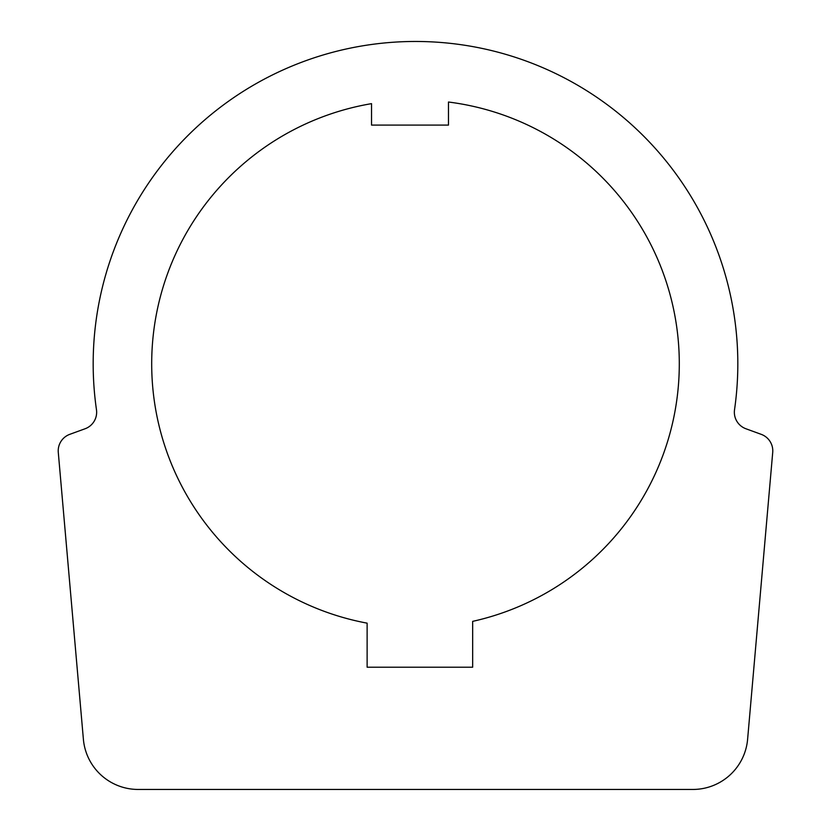 <?xml version="1.0" encoding="UTF-8"?>
<svg xmlns="http://www.w3.org/2000/svg" width="831" height="831" viewBox="0 0 831 831"><rect width="100%" height="100%" fill="white"/><g stroke="black" fill="none" stroke-linecap="round" stroke-linejoin="round"><path stroke-width="1.25" d="M472.662 667.21L367.125 667.21L367.125 623.157A263.843 263.843 0 0 1 371.53 103.646L371.53 125.086L448.48 125.086L448.48 102.026A263.843 263.843 0 0 1 472.662 621.359L472.662 667.21M69.794 434.333L85.074 428.765A17.586 17.586 0 0 0 96.469 409.735A322.324 322.324 0 0 1 369.556 44.76A322.324 322.324 0 0 1 734.531 409.735A17.586 17.586 0 0 0 745.926 428.765L761.206 434.333A17.586 17.586 0 0 1 772.716 452.396L747.609 739.278A54.971 54.971 0 0 1 692.857 789.45L138.143 789.45A54.971 54.971 0 0 1 83.391 739.278L58.284 452.396A17.586 17.586 0 0 1 69.794 434.333"/></g></svg>
